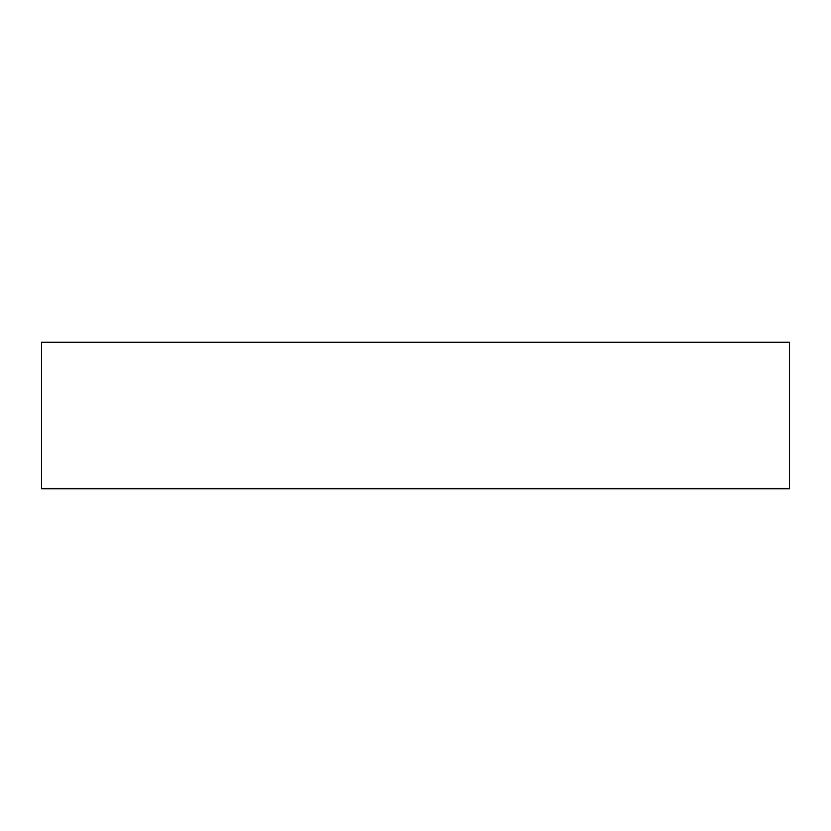 <?xml version="1.0" encoding="UTF-8"?>
<svg xmlns="http://www.w3.org/2000/svg" width="831" height="831" viewBox="0 0 831 831"><rect width="100%" height="100%" fill="white"/><g stroke="black" fill="none" stroke-linecap="round" stroke-linejoin="round"><path stroke-width="1.25" d="M789.45 342.216L41.55 342.216L41.55 488.784L789.45 488.784L789.45 342.216"/></g></svg>
